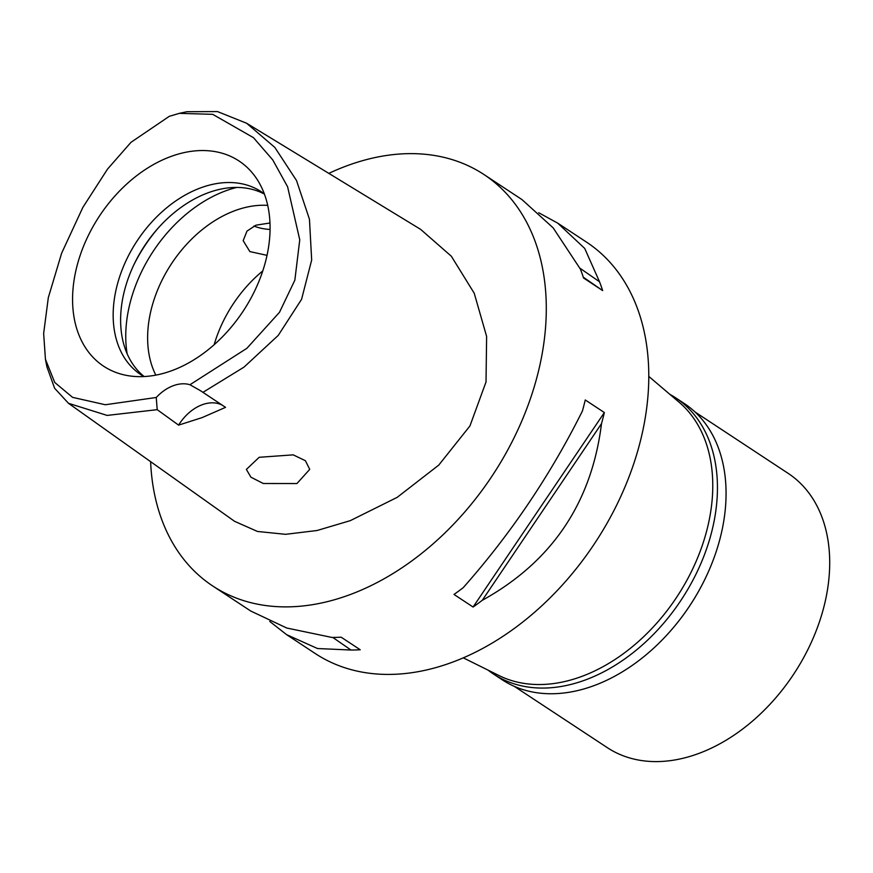<?xml version="1.0" encoding="UTF-8"?>
<svg xmlns="http://www.w3.org/2000/svg" width="873" height="873" viewBox="0 0 873 873"><rect width="100%" height="100%" fill="white"/><g stroke="black" fill="none" stroke-linecap="round" stroke-linejoin="round"><path stroke-width="1.31" d="M169.264 116.338L179.336 113.348L212.728 114.341L253.454 137.661L272.747 159.901L287.599 186.778L299.755 239.802L294.856 280.168L279.502 312.283L246.852 348.338L189.954 384.731A39.11 27.412 -56.6 0 0 156.245 397.488L105.338 404.745L72.568 397.357L54.726 382.45L45.44 359.261L43.65 333.464L48.321 297.617L61.645 253.17L82.848 207.414L107.499 169.133L130.994 142.31L169.264 116.338M172.81 370.294A122.929 86.165 -56.6 0 0 257.841 283.954A122.929 86.165 -56.6 0 0 255.516 177.055A122.929 86.165 -56.6 0 0 169.831 156.889A122.929 86.165 -56.6 0 0 75.318 273.227A122.929 86.165 -56.6 0 0 125.014 375.095A122.929 86.165 -56.6 0 0 172.81 370.294M156.245 397.488L157.205 409.666L178.594 425.129L202.089 417.61L225.55 407.353L200.528 390.733L189.954 384.731M178.594 425.129A39.11 27.412 123.4 0 1 222.255 405.159M179.336 113.348L186.964 111.711L217.475 111.569L246.633 123.257L274.842 147.439L296.525 180.547L309.457 219.254L311.672 260.034L301.567 299.341L278.225 335.418L243.982 367.14L202.918 392.359M157.205 409.666L107.139 415.417L68.476 403.304L54.617 388.234L46.935 366.911L45.44 359.261M259.183 457.299L246.372 469.423L250.922 477.193L263.286 483.5L296.94 483.544L309.729 469.358L305.397 460.704L293.208 454.855L259.183 457.299M68.476 403.304L234.586 521.323L257.48 531.461L285.569 534.32L317.095 530.5L350.313 520.635L397.16 497.37L438.748 465.113L469.947 425.937L486.021 381.959L486.621 336.421L474.214 293.208L451.341 256.236L420.6 229.348L246.633 123.257M328.826 173.378A246.404 172.701 123.4 0 1 345.359 166.372A246.404 172.701 123.4 0 1 483.937 174.513A246.404 172.701 123.4 0 1 532.912 391.104A246.404 172.701 123.4 0 1 351.339 594.142A246.404 172.701 123.4 0 1 212.761 586.001A246.404 172.701 123.4 0 1 150.614 461.664M269.79 621.467L286.54 634.616L315.251 653.539A246.404 172.701 -56.6 0 0 453.829 661.679A246.404 172.701 -56.6 0 0 635.402 458.641A246.404 172.701 -56.6 0 0 586.427 242.061L557.716 223.139L538.696 212.728M212.761 586.001L250.791 611.056L286.737 628.014L331.871 637.432A246.404 172.701 -56.6 0 0 341.136 637.181L360.233 649.763A246.404 172.701 123.4 0 1 350.979 650.025L317.521 648.53L286.54 634.616M473.09 607.03L453.993 594.448A246.404 172.701 -56.6 0 0 463.159 587.725C510.443 534.407 550.197 475.523 582.4 411.052A246.404 172.701 -56.6 0 0 585.259 399.965L604.356 412.547A246.404 172.701 123.4 0 1 601.508 423.645C591.665 502.848 551.911 561.743 482.267 600.318A246.404 172.701 123.4 0 1 473.09 607.03L604.356 412.547M483.937 174.513L521.967 199.579L553.144 227.853L580.425 269.168A246.404 172.701 -56.6 0 1 583.557 277.996L602.654 290.589A246.404 172.701 123.4 0 0 599.522 281.761L584.714 248.423L557.716 223.139M463.301 657.849L499.018 675.56A164.266 115.138 -56.6 0 0 582.804 676.04A164.266 115.138 -56.6 0 0 701.685 547.175A164.266 115.138 -56.6 0 0 679.139 402.246L648.781 376.405M214.147 344.726A109.507 76.759 123.4 0 1 262.762 270.946M269.964 222.997L255.942 225.179L246.994 231.105L243.174 240.675L249.864 251.588L267.029 255.353M267.705 205.373A109.507 76.759 -56.6 0 0 234.28 210.895A109.507 76.759 -56.6 0 0 155.831 375.128M270.063 229.468A31.679 15.725 -0.8 0 1 253.934 226.031M127.131 353.729A125.155 87.726 123.4 0 1 224.776 191.176A125.155 87.726 123.4 0 1 236.725 187.433M144.154 376.547A109.507 76.759 123.4 0 1 127.676 279.96A109.507 76.759 123.4 0 1 207.261 193.097A109.507 76.759 123.4 0 1 264.41 194.079M264.333 193.882A109.507 76.759 -56.6 0 0 261.398 191.798A109.507 76.759 -56.6 0 0 199.808 188.186A109.507 76.759 -56.6 0 0 119.11 278.422A109.507 76.759 -56.6 0 0 140.88 374.681A109.507 76.759 -56.6 0 0 143.947 376.558M482.267 600.318L601.508 423.645M602.654 290.589L583.295 277.199M599.522 281.761L579.912 268.197M332.777 637.432L350.979 650.025M493.507 674.054L502.117 679.729A165.444 115.956 -56.6 0 0 595.168 685.196A165.444 115.956 -56.6 0 0 671.446 629.88A165.444 115.956 -56.6 0 0 705.166 578.712A165.444 115.956 -56.6 0 0 684.192 403.446L675.582 397.772A165.444 115.956 123.4 0 1 708.461 543.192A165.444 115.956 123.4 0 1 586.547 679.521A165.444 115.956 123.4 0 1 493.507 674.054A165.444 115.956 123.4 0 1 488.018 670.104M705.122 578.81A164.266 115.138 123.4 0 1 705.078 578.908A164.266 115.138 123.4 0 1 671.588 629.717A164.266 115.138 123.4 0 1 671.523 629.793M669.787 394.29A165.444 115.956 123.4 0 1 675.582 397.772M514.273 686.342L607.357 747.681A164.266 115.138 -56.6 0 0 699.731 753.104A164.266 115.138 -56.6 0 0 820.784 617.746A164.266 115.138 -56.6 0 0 788.133 473.352L695.061 412.012M157.697 228.65A125.155 87.726 -56.6 0 0 133.831 264.857"/></g></svg>
